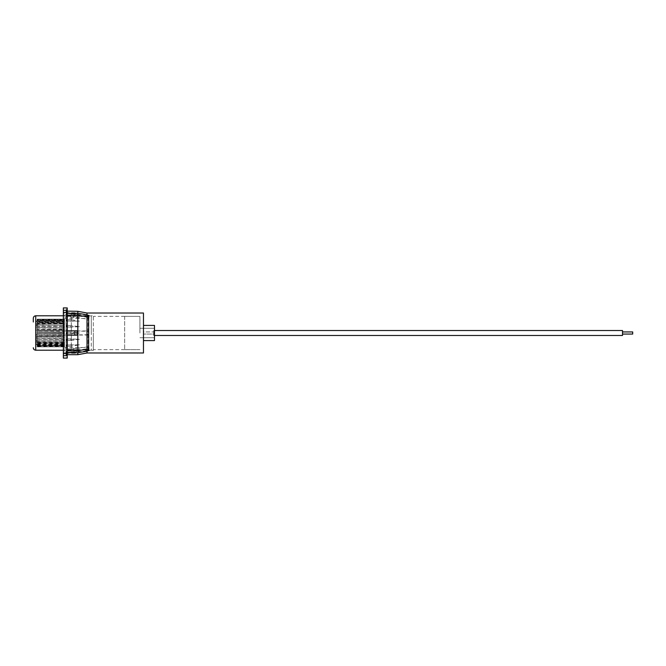 <?xml version="1.0" encoding="UTF-8"?>
<svg xmlns="http://www.w3.org/2000/svg" width="666" height="666" viewBox="0 0 666 666"><rect width="100%" height="100%" fill="white"/><g stroke="black" fill="none" stroke-linecap="round" stroke-linejoin="round"><path stroke-width="0.5" stroke-dasharray="3.33 2.5" d="M143.465 340.584L154.479 340.584L154.479 325.416L143.465 325.416L143.465 340.584L143.465 325.416M139.918 333L139.918 316.375L124.675 316.367L139.918 316.375L139.918 333M88.02 331.235L89.044 333L87.005 330.96L63.353 330.96L88.02 331.235L88.02 315.875L71.304 313.328L71.304 315.035L71.304 313.786L66.617 313.503L66.617 314.851L66.617 313.786M88.02 334.765L63.353 335.04L87.005 335.04L89.044 333L88.02 334.765L88.02 350.125L88.02 348.634L89.044 347.827L88.02 346.869L88.02 319.131L89.044 318.173L88.02 317.366L88.02 315.875L91.284 315.875L91.284 333L91.284 315.875L93.323 315.551L93.323 333L93.323 315.551M143.465 313.02L143.465 352.98M87.005 335.04L87.005 352.98M93.323 333L93.323 350.449L93.323 333M67.233 353.621L66.092 351.748L66.092 314.252L67.233 312.379M67.233 355.661L67.233 358.075L66.275 356.568L66.092 335.04L66.092 355.91L67.308 352.722M67.308 352.764L66.267 353.28L66.267 351.14L67.308 350.624L77.114 350.624L77.114 352.764L67.308 352.764L67.308 354.687L66.092 355.91L66.092 353.779M77.83 335.04L77.83 354.687M77.114 315.376L74.892 314.86L74.892 312.72L77.114 313.236L77.114 315.376L67.308 315.376L66.267 314.86L66.267 312.72L67.308 313.236L67.308 311.313L66.092 310.09L66.092 330.96L66.275 309.432L66.275 311.646L67.308 313.278M77.114 313.236L67.308 313.236M77.83 311.313L77.83 330.96M67.308 315.318L66.275 313.686L66.275 352.314L67.308 350.682M77.114 330.86L66.267 330.86L66.267 335.14L77.114 335.14M67.233 335.04L67.233 354.695M93.323 350.449L91.284 350.125L91.284 333L91.284 350.125L71.304 352.672L79.445 351.149L71.304 352.214L71.304 350.965L71.304 352.672L63.353 352.672L63.353 335.04L63.353 358.075M71.304 335.04L71.304 338.952L79.445 339.302L71.304 340.493L71.304 349.617L79.445 348.959L71.304 350.682M71.304 350.965L88.02 348.634M88.02 346.869L71.304 348.926L71.304 346.262L79.445 344.846L71.304 345.013L71.304 333.816L79.445 333L71.304 332.184L71.304 320.987L79.445 321.154L71.304 319.738L71.304 317.074L88.02 319.131M71.304 338.952L66.617 338.952L66.617 340.493L66.617 338.952M71.304 340.493L66.617 340.493M71.304 349.617L66.617 349.617L66.617 350.433L66.617 349.617M71.304 350.433L66.617 350.433M71.304 352.497L66.617 352.497L66.617 351.149L66.617 352.497M71.304 352.214L66.617 352.214M63.353 352.672L63.353 350.965L67.233 350.965M71.304 346.262L66.617 346.262L66.617 344.846L66.617 346.262M71.304 345.013L66.617 345.013M71.304 333.816L66.617 333.816L66.617 332.184L66.617 333.816M71.304 332.184L66.617 332.184M71.304 320.987L66.617 320.987L66.617 319.738L66.617 320.987M71.304 319.738L66.617 319.738M71.304 348.926L63.353 348.926L63.353 317.074L71.304 317.074M63.353 348.926L63.353 350.965M67.233 315.035L63.353 315.035L63.353 312.379L63.353 317.074M139.918 349.625L124.675 349.633L139.918 349.625M63.353 307.925L63.353 315.035M66.092 312.221L66.275 309.432L67.233 307.925L67.233 310.339M67.233 311.305L67.233 330.96M87.005 313.02L87.005 330.96M71.304 315.318L79.445 317.041L71.304 316.383L71.304 325.507L79.445 326.698L71.304 327.048L71.304 330.96M71.304 313.786L79.445 314.851L71.304 313.328L63.353 313.328M88.02 317.366L71.304 315.035M71.304 313.503L66.617 313.503M71.304 315.567L66.617 315.567L66.617 317.041L66.617 315.567M71.304 316.383L66.617 316.383M71.304 325.507L66.617 325.507L66.617 327.048L66.617 325.507M71.304 327.048L66.617 327.048M154.479 333L154.479 337.729L154.479 333M124.675 316.375L124.675 349.625L124.675 316.375M79.445 333L66.617 333M79.445 321.154L66.617 321.154M79.445 314.851L66.617 314.851M79.445 317.041L66.617 317.041M79.445 326.698L66.617 326.698M79.445 339.302L66.617 339.302M79.445 348.959L66.617 348.959M79.445 351.149L66.617 351.149M79.445 344.846L66.617 344.846M67.233 335.14L66.267 335.14M67.233 330.86L66.267 330.86M74.892 312.72L66.267 312.72M74.892 314.86L66.267 314.86M77.114 352.764L74.892 353.28L74.892 351.14L77.114 350.624M74.892 351.14L66.267 351.14M74.892 353.28L66.267 353.28M35.906 339.285L35.906 326.715L35.906 339.285L37.138 341.159L37.121 338.32L64.436 338.461L63.054 338.852L64.436 340.884L63.054 341.491L64.436 343.448L37.121 343.448L37.121 342.923L63.861 342.923M37.121 338.153L64.436 338.461L63.054 336.671L37.213 336.472L63.054 336.247L64.394 335.456L37.121 335.456L37.121 338.153L64.436 338.153M37.121 335.156L64.436 335.489L63.054 333.924L37.213 333.716L63.054 333.483L64.436 332.392L37.121 332.392L37.121 335.156L64.436 335.156M37.121 329.329L37.121 332.059L64.436 332.059L63.054 331.127L37.346 330.935L63.054 330.686L64.436 329.329L37.121 329.329L64.436 329.004L63.054 328.43L64.436 326.448L37.121 326.448L37.121 328.729M64.436 326.448L63.054 325.957L64.436 323.892L37.121 323.892L37.121 345.229L37.121 320.771L37.121 326.149L64.436 326.149L37.121 326.365M35.906 343.365L35.906 322.635L35.906 343.365L37.121 345.229L37.121 323.643L63.054 323.534L64.436 321.795L37.121 321.795L37.121 323.701L64.436 323.643L37.121 324.051M63.054 321.961L64.436 320.263L37.121 320.263L37.121 321.903L64.436 321.603L63.054 322.178L63.72 322.252L37.121 322.252M63.054 320.937L64.436 319.364L37.121 319.364L37.121 320.712L37.121 320.13L64.436 320.13L63.378 321.07L37.121 321.07M63.928 320.196L63.054 320.512L64.436 319.156L37.121 319.156L37.121 320.546L63.054 320.537L64.436 319.364M37.121 320.721L63.12 320.721L64.436 319.63L37.121 319.63L37.121 320.263M37.121 320.787L37.121 321.578L63.561 321.578L64.436 320.787L37.121 320.787L64.436 320.945L63.054 322.935L37.121 322.552L37.121 323.077L63.861 323.077M88.911 315.351L88.378 315.792L88.378 350.208L63.353 350.208M88.378 349.5L88.378 316.5M88.911 315.268L88.911 350.649M88.911 349.933L88.911 316.075M88.911 343.822L88.911 318.49L88.911 343.822M64.436 343.806L64.436 318.506L64.436 343.806M37.121 344.93L63.378 344.93L64.436 345.87L37.121 345.87L37.121 346.636L37.121 342.299L64.436 342.357L37.121 341.949M37.121 343.748L37.121 344.397L64.436 344.397L63.054 343.822L63.72 343.748L37.121 343.748M64.436 346.695L37.121 346.695L64.436 346.695L63.054 345.463L37.238 345.454L63.054 345.488L64.436 346.878L63.12 345.279L37.121 345.279L37.13 344.53L37.13 345.296M37.121 330.844L64.436 330.511L37.121 330.544L37.121 345.696L63.054 345.463L64.436 346.844L37.121 346.844L64.436 346.828M64.436 346.27L37.121 346.37L37.121 346.828L37.121 346.27L64.436 346.27L63.054 344.63L63.561 344.422L37.121 344.422L37.121 346.27M64.436 345.055L37.121 345.213L64.436 345.055L63.054 343.323M35.906 326.715L37.138 324.841L37.121 345.055M35.906 343.023L35.906 322.977L35.906 343.023L37.121 340.884L64.436 340.884M63.928 331.718L64.436 332.392L37.121 332.392L37.121 331.718M37.121 326.448L37.121 326.015M35.906 331.352L35.906 335.206L35.906 331.352M35.906 328.571L35.906 338.944L35.906 328.571M35.906 334.249L35.906 331.119L35.906 334.249M64.436 344.397L63.054 342.466L37.121 342.357L64.436 342.357L63.054 340.409L64.202 339.635L37.121 339.635L64.436 339.851L63.054 337.987L64.344 336.913L37.121 336.913L64.436 336.996L63.054 335.314L37.346 335.065L63.054 334.873L64.427 333.932L37.121 333.932L64.436 333.941L63.054 332.517L37.213 332.284L63.054 332.076L64.436 330.844M64.436 322.652L64.436 346.886L64.436 319.114L64.436 346.886L64.436 319.122L63.054 320.646M64.436 323.892L37.13 323.701M64.436 329.329L63.636 328.729M37.121 340.85L64.436 341.159L37.121 341.159L37.138 324.841L64.436 325.116L63.054 326.756L64.436 327.847L63.054 329.329L37.213 329.528L63.054 329.753L64.436 330.511L37.121 330.511L37.121 327.847L64.436 327.847M63.054 344.63L64.436 345.213M63.054 345.354L64.436 346.37M63.054 345.063L64.436 346.636M64.436 345.87L63.054 344.039M64.286 327.68L37.121 327.539L64.286 327.68M64.436 325.116L63.054 324.841L64.436 322.552M35.906 322.977L37.121 325.116L64.103 325.15L37.121 324.841L37.121 322.777L64.436 322.777M63.054 322.677L64.411 322.727M37.121 319.63L64.436 319.73L63.054 321.37M63.054 320.512L37.213 320.546L63.054 320.512M37.121 319.364L64.436 319.305M37.121 320.196L37.121 319.305M37.121 319.156L64.436 319.172M37.121 320.371L37.121 319.172M37.121 321.228L37.121 319.73M37.121 322.727L37.121 320.945M37.121 327.847L37.121 325.116M64.436 342.108L37.121 342.299M33.3 318.24L33.3 321.994M37.121 344.205L64.436 344.205M37.121 345.737L64.436 345.737M37.121 339.552L64.436 339.552M37.121 336.671L64.436 336.671M37.121 333.608L64.436 333.608L37.121 333.608M37.121 343.223L64.436 343.223M622.51 331.943L632.7 331.943L632.7 334.057L632.7 331.943L632.7 334.057L622.51 334.057L622.51 331.943L622.51 334.057M153.663 334.057L153.663 331.943L143.465 331.943L143.465 334.057L143.465 331.943L143.465 334.057L143.465 331.943L153.663 331.943L153.663 334.057L143.465 334.057L153.663 334.057L153.663 331.943L153.663 334.057M154.479 330.511L622.51 330.511L622.51 335.489L622.51 330.511L622.51 335.489L153.663 335.489L153.663 330.511L153.663 335.489L153.663 330.511L153.663 335.489L154.479 335.489M67.308 335.04L67.308 350.624M67.308 315.376L67.308 330.96M87.005 317.124L87.005 319.164M87.005 346.836L87.005 348.876M35.748 315.792L35.748 350.208M63.054 328.013L63.054 328.43M63.054 330.686L63.054 331.127M63.054 333.483L63.054 333.924M63.054 336.247L63.054 336.671M63.054 337.987L63.054 337.57M63.054 335.314L63.054 334.873M63.054 332.517L63.054 332.076M63.054 329.753L63.054 329.329M139.918 328.271L154.479 328.271L139.918 328.271M124.675 316.367L93.323 316.367M124.675 349.633L93.323 349.633M139.918 337.729L154.479 337.729L139.918 337.729M89.044 315.701L89.044 318.173M89.044 350.299L89.044 347.827M88.378 350.208L88.911 350.732M64.436 319.114L64.436 318.506L88.911 318.49M64.436 346.886L64.436 347.494L88.911 347.51M35.906 335.206L37.13 337.079L37.13 328.921L35.906 330.794M35.906 338.944L37.13 337.079L37.13 328.921L35.906 327.056M35.906 334.881A2.048 2.048 0 0 0 35.906 331.119M64.436 343.348L64.436 319.122L63.761 320.304M35.906 322.635L37.121 320.304M88.378 315.792L63.353 315.792M37.121 329.087L64.344 329.087M37.121 332.068L64.427 332.068"/><path stroke-width="1" d="M67.308 335.14L67.308 350.682L77.83 350.682L87.005 349.192L89.044 350.299L87.005 351.232L87.005 352.98L143.465 352.98L143.465 313.02L87.005 313.02L77.83 311.313L66.658 311.122M87.005 352.98L77.83 354.687L77.83 352.722L87.005 351.232L87.005 316.808L77.83 315.318L67.308 315.318L67.308 330.86M67.233 354.695L67.233 355.661L63.353 355.661L63.353 353.621L67.233 353.621L67.233 312.379L63.353 312.379L63.353 307.925L67.233 307.925L67.233 311.305M66.092 353.779L67.233 355.661L67.233 358.075L63.353 358.075L63.353 355.661M77.83 352.722L67.308 352.722L67.308 354.687L66.658 354.878M63.353 310.339L67.233 310.339L66.092 312.221M67.308 311.313L67.308 313.278L77.83 313.278L77.83 311.313M77.83 350.682L77.83 315.318M77.114 335.14L77.114 330.86L74.892 330.86L74.892 335.14L77.114 335.14M63.353 353.621L63.353 312.379M71.304 350.682L67.233 350.965M77.83 313.278L87.005 314.768L87.005 313.02M87.005 314.768L89.044 315.701L87.005 316.808L87.005 314.768M67.233 315.035L71.304 315.318M143.465 340.584L154.479 340.584L154.479 325.416L143.465 325.416M74.892 335.14L67.233 335.14M74.892 330.86L67.233 330.86M33.3 321.994L33.3 318.24C33.442 316.758 34.257 315.942 35.748 315.792L35.748 350.208C34.257 350.058 33.442 349.242 33.3 347.76M88.378 350.208L88.378 349.5M88.911 350.649L88.911 349.933M88.911 316.075L88.911 315.351M88.378 316.5L88.378 315.792M622.51 331.943L632.7 331.943L632.7 334.057L622.51 334.057M154.479 330.511L622.51 330.511L622.51 335.489L154.479 335.489M77.83 354.687L67.308 354.687M63.353 350.208L35.748 350.208M63.353 315.792L35.748 315.792"/></g></svg>
